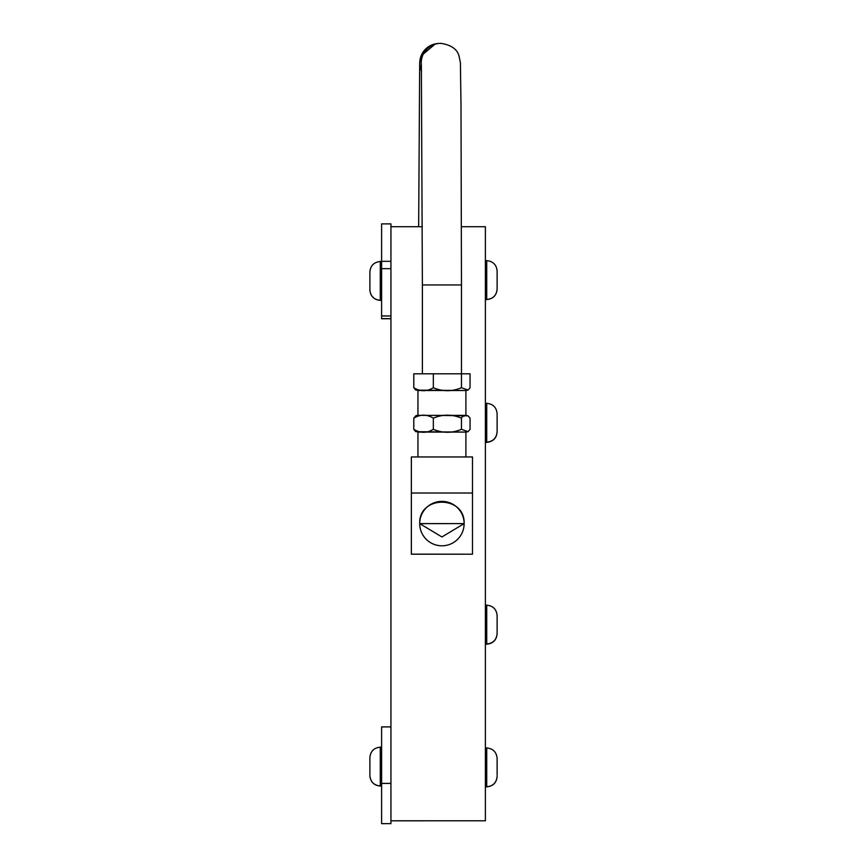 <?xml version="1.0" encoding="UTF-8"?>
<svg xmlns="http://www.w3.org/2000/svg" width="867" height="867" viewBox="0 0 867 867"><rect width="100%" height="100%" fill="white"/><g stroke="black" fill="none" stroke-linecap="round" stroke-linejoin="round"><path stroke-width="1.3" d="M464.138 523.614L441.921 536.955L419.715 523.614C418.653 495.068 465.2 495.068 464.138 523.603L419.715 523.614M419.715 523.581A22.217 22.217 180 0 1 441.921 501.375A22.217 22.217 180 0 1 464.138 523.581A22.217 22.217 180 0 1 441.921 545.798A22.217 22.217 180 0 1 419.715 523.581M472.493 554.154L472.493 493.02L411.359 493.02L411.359 554.208L472.493 554.208L411.359 554.154M472.493 493.02L472.493 456.952L411.359 456.952L411.359 493.02M415.878 390.128L465.904 390.508L417.948 390.508L417.948 415.391M415.781 390.085L413.797 387.733C420.311 391.7 426.824 391.689 433.337 387.722C442.712 391.689 452.086 391.689 461.461 387.722L468.093 390.074L470.055 387.733L470.055 373.807L461.461 373.796L461.461 387.722M415.878 431.712L465.904 432.091L417.948 432.091L417.948 456.952M415.781 431.668L413.797 429.317C420.311 433.283 426.824 433.272 433.337 429.306C442.712 433.272 452.086 433.272 461.461 429.306L468.093 431.658L470.055 429.317L470.055 418.165L468.072 415.813L465.763 415.466L462.23 416.713L461.461 418.154C452.086 414.188 442.712 414.188 433.337 418.154C426.824 414.188 420.311 414.188 413.797 418.154L415.867 415.77M422.402 415.38L421.373 415.38M420.029 415.38L419.129 415.38M461.461 418.154L461.461 429.306M433.337 418.154L433.337 429.306M413.797 387.733L413.797 373.796L461.461 373.796L461.472 284.95L422.381 284.95L421.373 64.852M433.337 373.785L433.337 387.722M413.797 418.154L413.797 429.317M497.116 775.369L497.116 758.354C496.509 752.047 493.041 748.579 486.723 747.961L486.723 786.868C493.041 786.239 496.509 782.771 497.116 776.474M485.39 644.008L486.723 644.008C493.041 643.379 496.509 639.911 497.116 633.604L497.116 615.57C496.509 609.263 493.041 605.795 486.723 605.177L486.723 644.203C493.041 643.574 496.509 640.106 497.116 633.799M485.39 442.159L486.723 442.159C493.041 441.531 496.509 438.073 497.116 431.766L497.116 413.722C496.509 407.425 493.041 403.957 486.723 403.328L486.723 442.354C493.041 441.726 496.509 438.268 497.116 431.961M485.39 299.494L486.723 299.494C493.041 298.866 496.509 295.398 497.116 289.09L497.116 271.057C496.509 264.749 493.041 261.292 486.723 260.664L486.723 299.57C493.041 298.942 496.509 295.484 497.116 289.177M390.941 820.778L485.39 820.778L390.941 820.8L390.941 226.72L422.337 226.72M485.39 820.778L485.39 226.72L461.428 226.72M381.61 261.325L390.941 261.325L390.941 223.881L381.61 223.881L381.61 318.72L390.941 318.72M381.61 783.41L381.61 823.65L390.941 823.65L390.941 783.41L381.61 783.41L381.61 726.904L390.941 726.904M380.277 261.476C373.926 262.181 370.458 265.649 369.884 271.88L369.884 289.99C370.491 296.297 373.959 299.765 380.277 300.394L380.277 261.476L381.61 261.476M380.277 747.137C373.926 747.842 370.458 751.31 369.884 757.53L369.884 775.575C370.491 781.882 373.959 785.339 380.277 785.968L380.277 747.137L381.61 747.137M465.85 415.38L418.002 415.38M421.395 65.361A19.551 19.551 85.5 0 1 439.266 43.404L440.783 43.35A19.551 19.551 85.5 0 0 439.266 43.404L437.781 43.523A19.551 19.551 85.5 0 0 421.546 71.181M381.61 268.651L390.941 268.651M381.61 315.967L390.941 315.967M369.884 775.651C370.491 781.958 373.959 785.426 380.277 786.044L381.61 785.968M465.904 415.38L465.904 390.508L467.985 390.117M467.985 431.701L465.904 432.091L465.904 456.952M468.072 415.813L434.768 415.38C413.277 415.423 417.829 415.217 415.759 415.813M486.723 299.57L485.39 299.57M486.723 442.354L485.39 442.354M486.723 644.203L485.39 644.203M486.723 786.868L485.39 786.868M485.39 786.781L486.723 786.781C493.041 786.163 496.509 782.695 497.116 776.388M486.723 747.961L485.39 747.961M486.723 605.177L485.39 605.177M486.723 403.328L485.39 403.328M486.723 260.664L485.39 260.664M418.653 226.72L419.682 62.836L421.08 55.911L435.364 43.87M461.472 284.95L460.995 104.398L460.399 62.652L458.946 55.651C456.898 48.953 450.84 44.856 440.783 43.35M422.381 373.796L422.381 284.95M381.61 318.633L390.941 318.633M380.277 300.394L381.61 300.394M381.61 300.307L380.277 300.307C373.959 299.679 370.491 296.221 369.884 289.914M380.277 786.044L381.61 786.044"/></g></svg>
